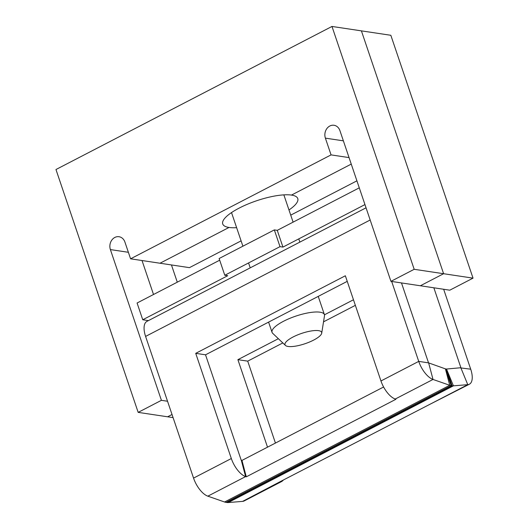 <?xml version="1.0" encoding="UTF-8"?>
<svg xmlns="http://www.w3.org/2000/svg" width="529" height="529" viewBox="0 0 529 529"><rect width="100%" height="100%" fill="white"/><g stroke="black" fill="none" stroke-linecap="round" stroke-linejoin="round"><path stroke-width="0.79" d="M173.082 417.619L167.594 416.792L172.024 414.498L167.594 416.792L138.168 412.375L161.411 400.327L110.389 249.589A9.211 7.763 98.5 0 1 111.626 240.364A9.211 7.763 98.5 0 1 119.018 236.721A9.211 7.763 98.5 0 1 124.917 242.064L130.584 258.813L160.009 263.23L229.017 227.457L160.009 263.23L189.435 267.648L241.092 240.867M171.449 264.943L177.281 282.175M142.023 260.526L153.516 294.494L142.023 260.526M449.789 290.19L420.363 285.766L443.606 273.718L420.363 285.766L390.938 281.349L414.181 269.301L443.606 273.718L473.032 278.142L449.789 290.19M414.181 269.301L331.981 26.45L390.832 35.284L473.032 278.142M361.406 30.867L443.606 273.718L361.406 30.867M356.916 180.832L290.732 215.138M236.628 227.675A39.609 11.116 -18.7 0 1 229.017 227.457A39.609 11.116 -18.7 0 1 222.729 223.965A39.609 11.116 -18.7 0 1 247.526 204.201A39.609 11.116 -18.7 0 1 291.479 195.082L351.249 164.096L291.479 195.082A39.609 11.116 -18.7 0 1 297.767 198.573A39.609 11.116 -18.7 0 1 288.979 209.953M130.584 258.813L331.061 154.891L325.388 138.142A9.211 7.763 98.5 0 1 326.631 128.917A9.211 7.763 98.5 0 1 334.024 125.274A9.211 7.763 98.5 0 1 339.916 130.617L390.938 281.349M331.061 154.891L349.047 157.596M161.411 400.327L167.541 401.246M331.981 26.45L55.968 169.525L138.168 412.375M366.048 207.811L146.943 321.381A18.608 8.55 62.6 0 0 145.594 336.418L370.174 220.004M148.424 320.614L142.751 319.761L227.734 275.708L224.792 275.272L280 246.653L282.942 247.096L364.957 204.584M433.853 287.796L460.904 367.721L446.516 369.037L453.413 385.833A20.267 9.31 -117.4 0 1 452.057 385.78L226.888 502.497L226.035 502.371A20.267 9.31 62.6 0 1 224.574 502.001L207.844 496.169A18.608 8.55 62.6 0 1 193.554 478.104L145.594 336.418M193.554 478.104L231.325 458.531L195.723 353.339L345.351 275.774L380.959 380.966A18.608 8.55 62.6 0 0 395.249 399.031L433.02 379.452A18.608 8.55 62.6 0 1 418.73 361.386L391.672 281.461M401.485 282.936L428.536 362.861L418.73 361.386L380.959 380.966M443.659 289.264L470.711 369.196A18.608 8.55 -117.4 0 1 469.368 384.226A18.608 8.55 -117.4 0 1 467.775 384.669L430.004 404.249L469.368 384.226M275.437 443.064L247.711 361.142L237.898 359.667L278.36 338.699M324.456 314.801L353.471 299.764M247.711 361.142L282.823 342.937M323.523 321.844L355.356 305.339M267.515 447.17L237.898 359.667M219.694 260.195L137.084 303.011L142.751 319.761M280 246.653L274.326 229.903L219.125 258.522L224.792 275.272M274.326 229.903L277.269 230.346L282.942 247.096M277.269 230.346L359.284 187.835M231.325 458.531A18.608 8.55 62.6 0 0 245.615 476.589L246.296 476.827L395.923 399.269L395.249 399.031M383.598 386.997L241.958 460.415L241.138 459.999L205.53 354.807L195.723 353.339M205.53 354.807L347.242 281.355M446.516 369.037A1.845 0.846 -117.4 0 1 446.39 369.03L445.537 368.905A1.845 0.846 -117.4 0 1 445.405 368.865L428.536 362.861M283.557 479.909L281.97 481.364L279.795 481.859L430.004 404.249M280.291 481.602L242.606 501.386A18.608 8.55 62.6 0 0 244.2 500.943L281.97 481.364M224.574 502.001L449.743 385.284L433.02 379.452L428.675 363.039M242.606 501.386L228.244 502.55L453.413 385.833L467.775 384.669L460.878 367.873M445.405 368.865L449.743 385.284A20.267 9.31 62.6 0 0 451.204 385.648L452.057 385.78L446.39 369.03M241.958 460.415L246.296 476.827M226.888 502.497A20.267 9.31 62.6 0 0 228.244 502.55M283.656 194.877A27.634 7.756 -18.7 0 1 284.152 195.71L293.099 222.14M242.897 246.197L231.808 213.432A27.634 7.756 -18.7 0 1 231.695 212.466M285.462 345.444L272.7 333.323A27.634 7.756 -18.7 0 1 272.058 332.344A27.634 7.756 -18.7 0 1 295.764 316.13A27.634 7.756 -18.7 0 1 324.403 314.623A27.634 7.756 -18.7 0 1 324.489 315.793L321.711 333.177A19.342 5.429 -18.7 0 1 305.061 343.705A19.342 5.429 -18.7 0 1 285.462 345.444A19.342 5.429 -18.7 0 1 301.609 333.409A19.342 5.429 -18.7 0 1 321.711 333.177M325.388 138.142L343.381 140.846M110.389 249.589L128.382 252.293M460.561 367.9L470.711 369.196M207.844 496.169L245.615 476.589L241.277 460.177M226.035 502.371L451.204 385.648L445.537 368.905M272.058 332.344L268.593 322.121M250.224 267.846L248.564 262.946M324.403 314.623L318.233 296.392M299.864 242.117L298.773 238.89"/></g></svg>
